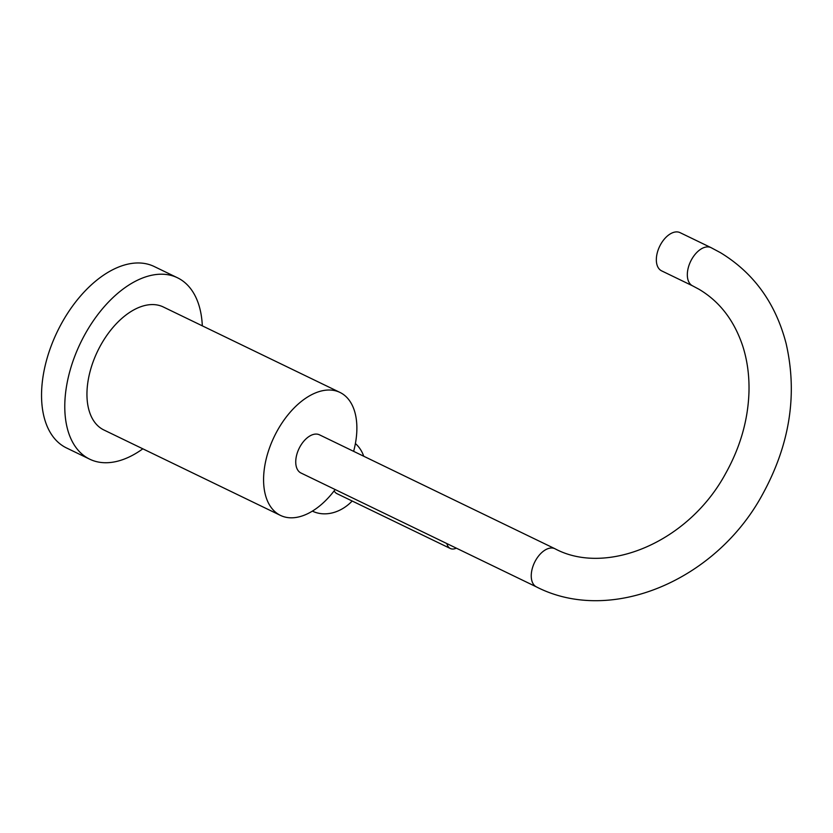 <?xml version="1.0" encoding="UTF-8"?>
<svg xmlns="http://www.w3.org/2000/svg" width="833" height="833" viewBox="0 0 833 833"><rect width="100%" height="100%" fill="white"/><g stroke="black" fill="none" stroke-linecap="round" stroke-linejoin="round"><path stroke-width="1.25" d="M89.714 459.181L66.473 447.935A100.762 58.893 -64.2 0 1 64.016 446.623A100.762 58.893 115.8 0 1 58.383 329.451A100.762 58.893 115.8 0 1 154.23 266.529L177.471 277.774A100.762 58.893 115.8 0 0 81.624 340.687A100.762 58.893 115.8 0 0 87.257 457.869A100.762 58.893 -64.2 0 0 89.714 459.181A100.762 58.893 -64.2 0 0 142.828 448.82M177.471 277.774A100.762 58.893 115.8 0 1 179.928 279.086A100.762 58.893 -64.2 0 1 202.315 325.838M280.482 515.408A68.306 39.922 115.8 0 1 275.733 433.639A68.306 39.922 -64.2 0 1 339.968 392.426L163.341 306.992A68.306 39.922 115.8 0 0 99.096 348.204A68.306 39.922 115.8 0 0 103.854 429.963L280.482 515.408A68.306 39.922 115.8 0 0 335.147 489.533M339.968 392.426A68.306 39.922 -64.2 0 1 353.629 451.351M554.965 548.739L319.456 434.816A21.21 12.401 115.8 0 0 299.286 448.071A21.21 12.401 115.8 0 0 300.463 472.738A21.21 12.401 115.8 0 0 300.984 473.009L536.494 586.932C611.276 625.25 716.234 580.143 762.497 494.479C789.871 444.603 797.733 394.269 786.102 343.488C775.638 303.233 753.771 272.974 720.514 252.701L711.049 247.64A21.21 12.401 -64.2 0 0 690.869 260.885A21.21 12.401 -64.2 0 0 692.056 285.552A21.21 12.401 -64.2 0 0 692.567 285.834L699.012 289.27C719.597 301.484 734.175 320.413 742.744 346.08C747.274 360.21 749.356 375.423 748.982 391.729C748.117 419.884 740.318 447.165 725.585 473.581C688.12 542.866 605.976 576.165 554.965 548.739A21.21 12.401 115.8 0 0 534.786 561.983A21.21 12.401 115.8 0 0 535.973 586.651A21.21 12.401 115.8 0 0 536.494 586.932M692.567 285.834L661.579 270.84A21.21 12.401 -64.2 0 1 661.069 270.558A21.21 12.401 -64.2 0 1 659.882 245.891A21.21 12.401 -64.2 0 1 680.061 232.646L711.049 247.64M355.389 443.552A40.307 32.664 120.4 0 1 363.74 456.245M333.981 491.085L336.209 493.292L450.33 548.499A15.275 8.924 115.8 0 0 456.328 548.156M446.873 543.585A15.275 8.924 115.8 0 0 450.33 548.499M352.182 501.018A40.307 32.664 120.4 0 1 312.385 511.118"/></g></svg>
